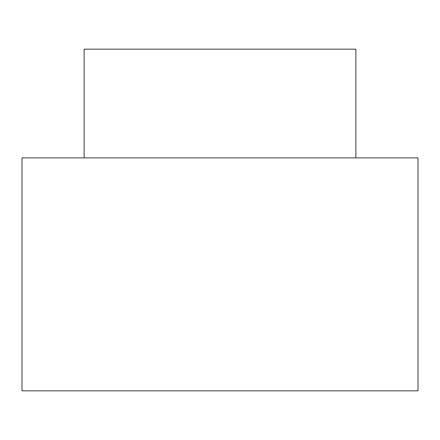 <?xml version="1.0" encoding="UTF-8"?>
<svg xmlns="http://www.w3.org/2000/svg" width="440" height="440" viewBox="0 0 440 440"><rect width="100%" height="100%" fill="white"/><g stroke="black" fill="none" stroke-linecap="round" stroke-linejoin="round"><path stroke-width="0.66" d="M84.117 49.175L355.883 49.175L84.117 49.175L84.117 157.883L84.117 49.175M22 157.883L418 157.883L22 157.883L22 390.825L418 390.825L22 390.825L22 157.883M355.883 157.883L355.883 49.175M418 390.825L418 157.883"/></g></svg>
